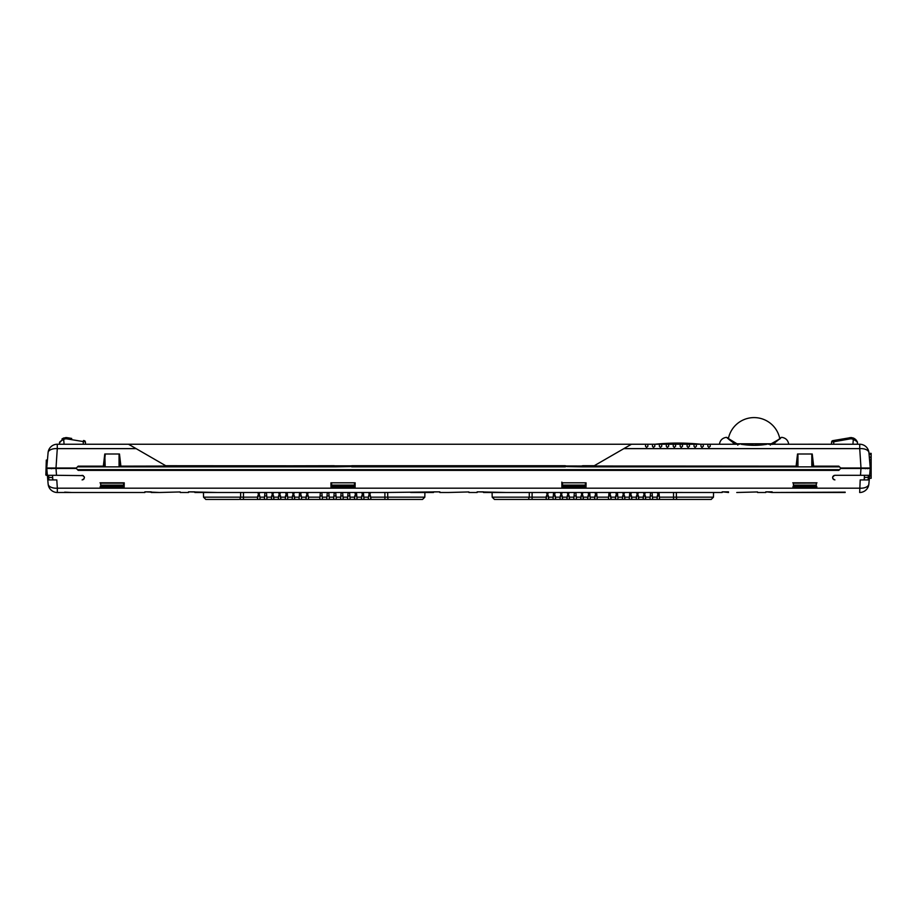 <?xml version="1.0" encoding="UTF-8"?>
<svg xmlns="http://www.w3.org/2000/svg" width="917" height="917" viewBox="0 0 917 917"><rect width="100%" height="100%" fill="white"/><g stroke="black" fill="none" stroke-linecap="round" stroke-linejoin="round"><path stroke-width="1.38" d="M645.27 448.631L623.858 448.631L594.262 465.721L623.858 448.631L859.722 448.631L860.994 468.025L870.267 468.025L868.926 452.677A9.239 4.837 175 0 0 859.722 448.631L859.722 444.241L768.366 444.241L772.813 443.496L772.022 444.447L774.441 443.06L775.381 444.241M780.883 437.615L781.731 437.34C785.731 437.948 788.058 440.252 788.712 444.241L786.385 444.241M808.347 444.229L833.736 444.241L833.736 441.776L849.967 438.911A5.273 5.25 180 0 1 852.913 439.232C856.283 440.848 857.785 442.063 857.406 442.865A1.387 1.387 0 0 0 857.384 442.716A1.387 1.387 0 0 1 857.406 442.865L857.475 443.713M772.813 443.496L780.596 438.108C782.098 437.1 782.098 437.1 780.596 438.108L774.441 443.06M770.2 444.241L773.707 443.496L774.452 444.241M766.979 444.287L766.543 444.309C758.474 445.662 750.163 445.662 741.612 444.309L741.291 444.287M623.193 449.009L631.458 444.241L645.66 444.241L645.488 446.235L646.531 447.439L647.906 446.235L647.734 444.241L652.583 444.241L652.411 446.235L653.454 447.439L654.841 446.235L654.669 444.241L659.518 444.241L659.334 446.235L660.389 447.439L661.765 446.235L661.593 444.241L666.441 444.241L666.269 446.235L667.312 447.439L668.699 446.235L668.516 444.241L673.365 444.241L673.193 446.235L674.236 447.439L675.623 446.235L675.451 444.241L680.299 444.241L680.127 446.235L681.171 447.439L682.546 446.235L682.374 444.241L687.223 444.241L687.051 446.235L688.094 447.439L689.481 446.235L689.297 444.241L694.146 444.241L693.974 446.235L695.017 447.439L696.404 446.235L696.232 444.241L701.081 444.241L700.909 446.235L701.952 447.439L703.328 446.235L703.156 444.241L708.004 444.241L707.832 446.235L708.875 447.439L710.262 446.235L710.09 444.241L739.434 444.241M812.233 454.007L813.047 466.168L813.654 466.145L812.233 454.007L797.526 454.007L796.105 466.145L165.713 465.721L136.117 448.631L165.713 465.721M846.253 468.484L860.994 468.025L840.671 468.025L838.791 466.145L813.654 466.145L813.654 466.868A0.688 0.596 -90 0 1 813.047 466.168L811.809 466.168L812.611 466.868L839.514 466.868L838.791 466.145M594.262 465.721L582.719 465.721L581.069 466.615L566.844 466.615L565.193 465.721L351.807 465.721L350.156 466.615L335.301 466.868L120.884 466.868A0.688 0.596 -90 0 1 120.299 466.168L119.05 455.05L119.05 466.168L119.863 466.868L77.486 466.868L78.209 466.145L76.329 468.025L56.006 468.025L57.278 448.631A9.239 4.837 -175 0 0 48.074 452.677A9.239 4.837 -175 0 1 48.085 452.666L46.733 468.025L76.329 468.025L77.486 466.868L103.346 466.868L103.346 466.145L78.209 466.145M104.767 454.007L103.346 466.145L103.953 466.168A0.688 0.596 90 0 1 103.346 466.868L105.191 466.168L104.767 454.007L119.474 454.007L119.05 455.05M334.877 465.836L334.865 466.168A0.688 0.596 90 0 1 334.269 466.868L334.269 466.145L335.404 466.168L334.281 465.721L120.895 466.145L119.474 454.007M128.518 444.241L136.117 448.631L57.278 448.631L57.278 444.241L631.458 444.241M108.653 444.229L107.954 444.241L108.653 444.229M48.028 453.239L47.902 454.729M48.635 468.025L50.722 468.484M56.006 468.484L50.722 468.025M119.05 466.168L120.895 466.145L120.906 466.868M350.156 466.615L120.895 466.868M565.789 465.836L565.789 466.168A0.688 0.596 90 0 1 565.181 466.868L351.819 466.868A0.688 0.596 -90 0 1 351.211 466.168L351.211 465.836M350.672 466.168L351.819 466.145L351.819 466.868L565.181 466.868L565.181 466.145L566.328 466.168M581.069 466.615L582.742 466.868A0.688 0.596 -90 0 1 582.135 466.168L582.123 465.836M566.844 466.615L582.719 466.868M581.596 466.168L582.731 466.145L582.731 466.868L797.137 466.868L581.699 466.868M797.95 466.168L796.701 466.168A0.688 0.596 90 0 1 796.105 466.868L797.95 455.05L797.95 466.168L797.137 466.868L839.514 466.868L841.13 468.484M811.809 455.05L811.809 466.168M797.526 454.007L797.95 455.05M860.994 468.484L866.141 468.484M867.895 468.484L866.141 468.025L865.442 468.702M868.846 452.081L868.926 452.677L868.846 452.081M693.974 446.235L694.054 445.398M696.404 446.235L696.335 445.398M700.909 446.235L700.978 445.398M703.328 446.235L703.259 445.398M707.832 446.235L707.89 445.398M710.262 446.235L710.205 445.398A227.45 227.45 0 0 0 710.182 445.398A227.45 227.45 0 0 1 710.205 445.398M721.759 444.241L708.004 444.241M737.83 445.135L737.119 444.057L733.715 443.06L732.775 444.241C715.271 444.241 715.271 444.241 732.775 444.241L738.002 444.241L734.437 443.496L733.692 444.241M703.156 444.241L701.081 444.241M696.232 444.241L694.146 444.241M689.297 444.241L687.223 444.241M682.374 444.241L680.299 444.241M675.451 444.241L673.365 444.241M668.516 444.241L666.441 444.241M661.593 444.241L659.518 444.241M654.669 444.241L652.583 444.241M647.849 444.241L642.083 444.241M710.09 444.241L713.667 444.241M561.938 488.004L585.974 488.004L585.997 486.847L561.915 486.847L561.938 488.004L561.846 482.812L562.499 482.915L562.534 486.388L585.39 486.388L585.413 483.041M331.026 488.004L355.062 488.004L355.085 486.847L331.003 486.847L331.026 488.004L330.934 482.812L331.587 482.915L331.61 486.388L354.466 486.388L354.501 483.041M51.558 468.702L50.859 468.484M804.45 469.642L805.309 469.642M573.526 469.642L574.386 469.642M342.614 469.642L343.474 469.642M111.691 469.642L112.55 469.642M850.965 437.569L832.774 440.653A1.387 1.387 0 0 0 831.639 441.902L833.736 441.776L833.496 440.527M831.639 441.902A1.387 1.387 0 0 1 832.774 440.653A1.387 1.387 0 0 0 831.639 441.902L831.432 444.241M849.967 438.911L849.727 437.661L853.154 437.959M857.04 441.662L856.765 441.066M857.406 442.865L857.384 442.716A1.387 1.387 0 0 0 857.372 442.659C857.808 441.868 856.501 440.332 853.44 438.074L852.913 444.241M865.235 468.025L862.416 468.025M816.336 483.041L793.423 483.133L793.446 486.388L816.302 486.388L816.336 482.915L816.99 482.812L792.769 482.812L816.336 482.8M585.413 482.8L561.846 482.812M354.501 482.8L330.934 482.812M100.664 482.915L100.01 482.812L100.664 482.915M123.577 482.8L100.664 482.8L123.577 483.041M59.525 443.713L59.651 442.556M63.984 437.913L59.628 442.659A1.387 1.387 0 0 0 59.594 442.865L59.616 442.716A1.387 1.387 0 0 0 59.594 442.865C59.055 442.223 60.545 441.008 64.087 439.232A5.261 5.25 -179.9 0 1 67.033 438.911L85.361 441.902L85.568 444.241M63.445 438.12L66.746 437.592M61.966 439.014L62.792 438.452M71.709 438.452L68.064 437.81M83.504 440.527L84.226 440.653A1.387 1.387 0 0 1 85.361 441.902A1.387 1.387 0 0 0 84.226 440.653L83.504 440.527L83.264 441.776L83.504 440.527M123.566 485.116L123.577 483.133L100.664 483.133L100.698 486.388L123.554 486.388L123.566 485.116L100.687 485.116M56.006 468.025L51.375 468.025M735.342 443.496L727.559 438.108C726.058 437.1 726.058 437.1 727.548 438.108M733.715 443.06L728.671 439.22M654.979 444.241A227.45 227.45 0 0 1 700.76 444.241A227.45 227.45 0 0 0 654.979 444.241M859.688 448.631L859.722 448.631A9.239 4.837 175 0 1 865.201 449.227M859.722 444.241A9.239 9.239 117.7 0 1 868.926 452.677A9.239 9.239 117.7 0 0 859.722 444.241M105.191 466.168L103.953 466.168L105.191 455.05M48.074 452.677A9.239 9.239 0 0 1 57.278 444.241A9.239 9.239 0 0 0 48.074 452.677A9.239 9.239 0 0 0 48.074 452.677M722.138 492.498L699.35 492.498L722.138 492.498L722.149 491.856L722.138 492.498L722.802 491.856L728.511 492.498L728.511 491.856L722.149 491.856M188.489 492.498L180.248 492.498L188.489 492.498L189.143 491.856L217.65 492.498L194.863 492.498L194.851 491.856L188.489 491.856L188.489 492.498L188.489 491.856M144.84 492.498L71.835 492.498L144.84 492.498L145.505 491.856L159.466 492.498L151.225 492.498L151.213 491.856L144.852 491.856L144.84 492.498L144.852 491.856M64.66 492.498L57.335 492.498L71.835 492.498L64.671 492.154M845.165 492.498L772.16 492.498L845.176 492.154M765.775 492.498L757.534 492.498L765.775 492.498L766.44 491.856L772.16 492.498L772.148 491.856L765.787 491.856L765.775 492.498L765.787 491.856M736.752 492.498L757.534 491.948L736.752 492.498M477.138 492.498L468.896 492.498L477.127 492.498L477.791 491.856L506.299 492.498L483.511 492.498L483.5 491.856L477.138 491.856L477.127 492.498L477.138 491.856M418.553 499.433L422.519 499.433L424.823 497.163L387.731 497.163L387.708 492.475L439.209 491.856L439.873 492.498L448.104 492.498L439.873 492.498L439.862 491.856L433.5 491.856L433.489 492.498L433.5 491.856M433.489 492.498L410.701 492.498M387.708 492.475L369.7 492.498L370.388 493.14A0.688 0.688 0 0 0 370.262 492.796M370.067 492.612A0.688 0.688 0 0 0 369.7 492.498L370.388 493.14L369.7 492.498L368.806 493.14L369.494 492.498L362.765 492.498L363.464 493.14L362.57 492.498L361.332 499.433L357.08 499.433L356.885 497.163L357.08 499.433L336.298 499.433L336.103 497.163L336.298 499.433L322.452 499.433L322.245 497.163L322.452 499.433L308.593 499.433L308.387 497.163L308.593 499.433L301.659 499.433L301.464 497.163L301.659 499.433L294.735 499.433L294.54 497.163L294.735 499.433L287.812 499.433L287.606 497.163L287.812 499.433L280.877 499.433L280.682 497.163L280.877 499.433L260.096 499.433L259.901 497.163L260.096 499.433L257.413 499.433L258.651 492.498A0.688 0.688 0 0 0 258.285 492.612M362.009 492.796A0.688 0.688 0 0 0 361.883 493.14L362.57 492.498L361.883 493.14L362.57 492.498L355.636 492.498L354.398 499.433L354.592 497.163L349.962 497.163L350.156 499.433L349.606 493.14A0.688 0.688 0 0 0 349.48 492.796A0.688 0.688 0 0 1 349.606 493.14L348.918 492.498L348.024 493.14L347.474 499.433L347.669 497.163L343.027 497.163L343.233 499.433L342.683 493.14A0.688 0.688 0 0 0 342.545 492.796A0.688 0.688 0 0 1 342.683 493.14L341.984 492.498L341.09 493.14L340.539 499.433L340.746 497.163L336.103 497.163L335.748 493.14A0.688 0.688 0 0 0 335.622 492.796A0.688 0.688 0 0 1 335.748 493.14L335.06 492.498L334.166 493.14L333.616 499.433L333.811 497.163L329.18 497.163L329.375 499.433L328.825 493.14A0.688 0.688 0 0 0 328.699 492.796A0.688 0.688 0 0 1 328.825 493.14L328.137 492.498L327.243 493.14L326.693 499.433L326.888 497.163L322.245 497.163L321.89 493.14A0.688 0.688 0 0 0 321.764 492.796A0.688 0.688 0 0 1 321.89 493.14L321.202 492.498L320.308 493.14L319.758 499.433L319.964 497.163L308.387 497.163L307.355 492.498L308.043 493.14A0.688 0.688 0 0 0 307.917 492.796A0.688 0.688 0 0 1 308.043 493.14L307.355 492.498L306.461 493.14L307.149 492.498L300.421 492.498L301.108 493.14A0.688 0.688 0 0 0 300.982 492.796A0.688 0.688 0 0 1 301.108 493.14L300.421 492.498L299.527 493.14L300.226 492.498L293.497 492.498L294.185 493.14A0.688 0.688 0 0 0 294.059 492.796A0.688 0.688 0 0 1 294.185 493.14L293.497 492.498L292.603 493.14L293.291 492.498L286.562 492.498L287.262 493.14A0.688 0.688 0 0 0 287.124 492.796A0.688 0.688 0 0 1 287.262 493.14L286.562 492.498L285.68 493.14L286.368 492.498L279.639 492.498L280.327 493.14L279.639 492.498L278.745 493.14L279.433 492.498L272.716 492.498L273.404 493.14L272.716 492.498L271.822 493.14L272.509 492.498L265.781 492.498L266.48 493.14A0.688 0.688 0 0 0 266.343 492.796A0.688 0.688 0 0 1 266.48 493.14L265.781 492.498L264.887 493.14L265.586 492.498L258.858 492.498L259.545 493.14A0.688 0.688 0 0 0 259.419 492.796A0.688 0.688 0 0 1 259.545 493.14L258.858 492.498L257.964 493.14A0.688 0.688 0 0 1 258.09 492.796M368.932 492.796A0.688 0.688 0 0 0 368.806 493.14L369.494 492.498A0.688 0.688 0 0 0 369.127 492.612M370.388 493.14L369.7 492.498L370.938 499.433L368.256 499.433L368.451 497.163L368.256 499.433L364.015 499.433L363.464 493.14A0.688 0.688 0 0 0 363.327 492.796A0.688 0.688 0 0 1 363.464 493.14L362.765 492.498L363.464 493.14M257.837 495.971L259.798 495.971L257.723 495.959L257.413 499.433L239.933 499.433M266.721 495.971L264.646 495.971M273.656 495.971L271.57 495.971M280.579 495.971L278.504 495.971M287.502 495.971L285.428 495.971M294.437 495.971L292.351 495.971M301.361 495.971L299.286 495.971M308.284 495.971L306.209 495.971M322.142 495.971L320.067 495.971M329.065 495.971L326.991 495.971M336 495.971L333.926 495.971M342.924 495.971L340.849 495.971M349.858 495.971L347.772 495.971M356.782 495.971L354.707 495.971M363.705 495.971L361.63 495.971M370.514 495.971L368.554 495.971M306.587 492.796A0.688 0.688 0 0 0 306.461 493.14L307.149 492.498L305.911 499.433L306.106 497.163L301.464 497.163L300.421 492.498L301.108 493.14M298.976 499.433L299.527 493.14L300.226 492.498L299.527 493.14A0.688 0.688 0 0 1 299.653 492.796M292.053 499.433L293.291 492.498L292.603 493.14A0.688 0.688 0 0 1 292.729 492.796M285.13 499.433L286.368 492.498L285.68 493.14A0.688 0.688 0 0 1 285.806 492.796M278.195 499.433L279.433 492.498L278.745 493.14A0.688 0.688 0 0 1 278.871 492.796M271.272 499.433L272.509 492.498L271.822 493.14A0.688 0.688 0 0 1 271.948 492.796M265.024 492.796A0.688 0.688 0 0 0 264.887 493.14L265.586 492.498L264.887 493.14L264.337 499.433L264.543 497.163L259.901 497.163L258.858 492.498L259.545 493.14M257.723 495.959L257.413 499.433M448.104 492.498L468.896 491.948L448.104 492.498M506.299 492.498L547.3 492.498L546.062 499.433L529.258 499.433L532.089 499.433L532.089 497.163L546.257 497.163L546.062 499.433L548.744 499.433L548.549 497.163L548.744 499.433L555.668 499.433L555.473 497.163L555.668 499.433L562.602 499.433L562.408 497.163L562.602 499.433L569.526 499.433L569.331 497.163L569.526 499.433L583.384 499.433L583.189 497.163L583.384 499.433L611.089 499.433L610.894 497.163L611.089 499.433L618.024 499.433L617.817 497.163L618.024 499.433L631.87 499.433L631.675 497.163L631.87 499.433L638.805 499.433L638.61 497.163L638.805 499.433L652.663 499.433L652.457 497.163L652.663 499.433L676.402 499.433L673.559 499.433L673.537 492.498L547.3 492.498A0.688 0.688 0 0 0 546.933 492.612A0.688 0.688 0 0 1 547.3 492.498L546.612 493.14A0.688 0.688 0 0 1 546.738 492.796A0.688 0.688 0 0 0 546.612 493.14L547.3 492.498A0.688 0.688 0 0 0 546.933 492.612A0.688 0.688 0 0 1 547.3 492.498L546.612 493.14A0.688 0.688 0 0 1 546.738 492.796A0.688 0.688 0 0 0 546.612 493.14L547.3 492.498M547.506 492.498A0.688 0.688 0 0 1 547.873 492.612A0.688 0.688 0 0 0 547.506 492.498L548.194 493.14A0.688 0.688 0 0 0 548.068 492.796A0.688 0.688 0 0 1 548.194 493.14L547.506 492.498L548.744 499.433M553.857 492.612A0.688 0.688 0 0 1 554.235 492.498L553.536 493.14A0.688 0.688 0 0 1 553.673 492.796A0.688 0.688 0 0 0 553.536 493.14L554.235 492.498A0.688 0.688 0 0 0 553.857 492.612A0.688 0.688 0 0 1 554.235 492.498L553.536 493.14L552.985 499.433M554.43 492.498A0.688 0.688 0 0 1 554.796 492.612A0.688 0.688 0 0 0 554.43 492.498L555.117 493.14A0.688 0.688 0 0 0 554.991 492.796A0.688 0.688 0 0 1 555.117 493.14L554.43 492.498L555.668 499.433M560.791 492.612A0.688 0.688 0 0 1 561.158 492.498L560.47 493.14A0.688 0.688 0 0 1 560.596 492.796A0.688 0.688 0 0 0 560.47 493.14L561.158 492.498A0.688 0.688 0 0 0 560.791 492.612A0.688 0.688 0 0 1 561.158 492.498L559.92 499.433L560.115 497.163L555.473 497.163M561.364 492.498A0.688 0.688 0 0 1 561.731 492.612A0.688 0.688 0 0 0 561.364 492.498L562.052 493.14A0.688 0.688 0 0 0 561.926 492.796A0.688 0.688 0 0 1 562.052 493.14L561.364 492.498L562.602 499.433M567.715 492.612A0.688 0.688 0 0 1 568.082 492.498L567.394 493.14A0.688 0.688 0 0 1 567.52 492.796A0.688 0.688 0 0 0 567.394 493.14L568.082 492.498A0.688 0.688 0 0 0 567.715 492.612A0.688 0.688 0 0 1 568.082 492.498L566.844 499.433L567.038 497.163L562.408 497.163M568.976 493.14L568.288 492.498A0.688 0.688 0 0 1 568.655 492.612A0.688 0.688 0 0 0 568.288 492.498L568.976 493.14A0.688 0.688 0 0 0 568.849 492.796A0.688 0.688 0 0 1 568.976 493.14L568.288 492.498L569.526 499.433M574.638 492.612A0.688 0.688 0 0 1 575.016 492.498L574.317 493.14A0.688 0.688 0 0 1 574.455 492.796A0.688 0.688 0 0 0 574.317 493.14L575.016 492.498A0.688 0.688 0 0 0 574.638 492.612A0.688 0.688 0 0 1 575.016 492.498L574.317 493.14L573.767 499.433L573.973 497.163L569.331 497.163M575.211 492.498L575.91 493.14A0.688 0.688 0 0 0 575.773 492.796A0.688 0.688 0 0 1 575.91 493.14L575.211 492.498A0.688 0.688 0 0 1 575.589 492.612A0.688 0.688 0 0 0 575.211 492.498M581.573 492.612A0.688 0.688 0 0 1 581.94 492.498L581.252 493.14A0.688 0.688 0 0 1 581.378 492.796A0.688 0.688 0 0 0 581.252 493.14L581.94 492.498A0.688 0.688 0 0 0 581.573 492.612A0.688 0.688 0 0 1 581.94 492.498L580.702 499.433L580.897 497.163L576.254 497.163L576.461 499.433L575.91 493.14M582.146 492.498A0.688 0.688 0 0 1 582.513 492.612A0.688 0.688 0 0 0 582.146 492.498L582.834 493.14A0.688 0.688 0 0 0 582.708 492.796A0.688 0.688 0 0 1 582.834 493.14L582.146 492.498L583.384 499.433M588.496 492.612A0.688 0.688 0 0 1 588.863 492.498L588.175 493.14A0.688 0.688 0 0 1 588.301 492.796A0.688 0.688 0 0 0 588.175 493.14L588.863 492.498A0.688 0.688 0 0 0 588.496 492.612A0.688 0.688 0 0 1 588.863 492.498L587.625 499.433L587.82 497.163L583.189 497.163M589.069 492.498L589.757 493.14A0.688 0.688 0 0 0 589.631 492.796A0.688 0.688 0 0 1 589.757 493.14L589.069 492.498A0.688 0.688 0 0 1 589.436 492.612A0.688 0.688 0 0 0 589.069 492.498M595.431 492.612A0.688 0.688 0 0 1 595.798 492.498L595.11 493.14A0.688 0.688 0 0 1 595.236 492.796A0.688 0.688 0 0 0 595.11 493.14L595.798 492.498A0.688 0.688 0 0 0 595.431 492.612A0.688 0.688 0 0 1 595.798 492.498L594.548 499.433L594.755 497.163L590.112 497.163L590.307 499.433L589.757 493.14M596.692 493.14L595.993 492.498A0.688 0.688 0 0 1 596.371 492.612A0.688 0.688 0 0 0 595.993 492.498L596.692 493.14A0.688 0.688 0 0 0 596.554 492.796A0.688 0.688 0 0 1 596.692 493.14L595.993 492.498L596.692 493.14L597.242 499.433L597.036 497.163L608.613 497.163L608.957 493.14A0.688 0.688 0 0 1 609.083 492.796A0.688 0.688 0 0 0 608.957 493.14L609.645 492.498L608.957 493.14A0.688 0.688 0 0 1 609.083 492.796M609.851 492.498A0.688 0.688 0 0 1 610.218 492.612A0.688 0.688 0 0 0 609.851 492.498L610.539 493.14A0.688 0.688 0 0 0 610.413 492.796A0.688 0.688 0 0 1 610.539 493.14L609.851 492.498L611.089 499.433M616.213 492.612A0.688 0.688 0 0 1 616.579 492.498L615.892 493.14A0.688 0.688 0 0 1 616.018 492.796A0.688 0.688 0 0 0 615.892 493.14L616.579 492.498A0.688 0.688 0 0 0 616.213 492.612A0.688 0.688 0 0 1 616.579 492.498L615.341 499.433L615.536 497.163L610.894 497.163M616.786 492.498L617.473 493.14A0.688 0.688 0 0 0 617.347 492.796A0.688 0.688 0 0 1 617.473 493.14L616.786 492.498A0.688 0.688 0 0 1 617.152 492.612A0.688 0.688 0 0 0 616.786 492.498M623.136 492.612A0.688 0.688 0 0 1 623.503 492.498L622.815 493.14A0.688 0.688 0 0 1 622.941 492.796A0.688 0.688 0 0 0 622.815 493.14L623.503 492.498A0.688 0.688 0 0 0 623.136 492.612A0.688 0.688 0 0 1 623.503 492.498L622.265 499.433M624.397 493.14L623.709 492.498A0.688 0.688 0 0 1 624.076 492.612A0.688 0.688 0 0 0 623.709 492.498L624.397 493.14A0.688 0.688 0 0 0 624.271 492.796A0.688 0.688 0 0 1 624.397 493.14L623.709 492.498L624.947 499.433L624.752 497.163L629.394 497.163L629.188 499.433L629.738 493.14A0.688 0.688 0 0 1 629.876 492.796A0.688 0.688 0 0 0 629.738 493.14L630.438 492.498L629.738 493.14A0.688 0.688 0 0 1 629.876 492.796M630.632 492.498A0.688 0.688 0 0 1 630.999 492.612A0.688 0.688 0 0 0 630.632 492.498L631.32 493.14A0.688 0.688 0 0 0 631.194 492.796A0.688 0.688 0 0 1 631.32 493.14L630.632 492.498L631.87 499.433M636.994 492.612A0.688 0.688 0 0 1 637.361 492.498L636.673 493.14L637.361 492.498A0.688 0.688 0 0 0 636.994 492.612A0.688 0.688 0 0 1 637.361 492.498L636.123 499.433M638.255 493.14L637.567 492.498A0.688 0.688 0 0 1 637.934 492.612A0.688 0.688 0 0 0 637.567 492.498L638.255 493.14A0.688 0.688 0 0 0 638.129 492.796A0.688 0.688 0 0 1 638.255 493.14L637.567 492.498L638.805 499.433M643.917 492.612A0.688 0.688 0 0 1 644.284 492.498L643.596 493.14A0.688 0.688 0 0 1 643.723 492.796A0.688 0.688 0 0 0 643.596 493.14L644.284 492.498A0.688 0.688 0 0 0 643.917 492.612A0.688 0.688 0 0 1 644.284 492.498L643.046 499.433L643.241 497.163L638.61 497.163M644.491 492.498A0.688 0.688 0 0 1 644.857 492.612A0.688 0.688 0 0 0 644.491 492.498L645.178 493.14A0.688 0.688 0 0 0 645.052 492.796A0.688 0.688 0 0 1 645.178 493.14L644.491 492.498L645.728 499.433L645.534 497.163L650.176 497.163L649.97 499.433L650.52 493.14A0.688 0.688 0 0 1 650.657 492.796A0.688 0.688 0 0 0 650.52 493.14L651.219 492.498L650.52 493.14A0.688 0.688 0 0 1 650.657 492.796M652.113 493.14L651.414 492.498A0.688 0.688 0 0 1 651.792 492.612A0.688 0.688 0 0 0 651.414 492.498L652.113 493.14A0.688 0.688 0 0 0 651.976 492.796A0.688 0.688 0 0 1 652.113 493.14L651.414 492.498L652.113 493.14L652.663 499.433M657.776 492.612A0.688 0.688 0 0 1 658.142 492.498L657.455 493.14A0.688 0.688 0 0 1 657.581 492.796A0.688 0.688 0 0 0 657.455 493.14L658.142 492.498A0.688 0.688 0 0 0 657.776 492.612A0.688 0.688 0 0 1 658.142 492.498L656.904 499.433M658.349 492.498A0.688 0.688 0 0 1 658.715 492.612A0.688 0.688 0 0 0 658.349 492.498L659.036 493.14A0.688 0.688 0 0 0 658.91 492.796A0.688 0.688 0 0 1 659.036 493.14L659.587 499.433L659.289 495.971L657.202 495.971M711.168 499.433L713.472 497.163L676.379 497.163L676.356 492.475L673.537 492.498M676.356 492.475L699.35 492.498M159.466 492.498L180.248 491.948L159.466 492.498M217.65 492.498L258.651 492.498M266.48 493.14L265.781 492.498A0.688 0.688 0 0 1 266.159 492.612A0.688 0.688 0 0 0 265.781 492.498L266.48 493.14L267.03 499.433L266.824 497.163L271.466 497.163M272.716 492.498A0.688 0.688 0 0 1 273.083 492.612A0.688 0.688 0 0 0 272.716 492.498L273.404 493.14A0.688 0.688 0 0 0 273.277 492.796A0.688 0.688 0 0 1 273.404 493.14L272.716 492.498L273.954 499.433L273.759 497.163L278.39 497.163M279.639 492.498A0.688 0.688 0 0 1 280.006 492.612A0.688 0.688 0 0 0 279.639 492.498L280.327 493.14A0.688 0.688 0 0 0 280.201 492.796A0.688 0.688 0 0 1 280.327 493.14L279.639 492.498L280.877 499.433M287.262 493.14L286.562 492.498A0.688 0.688 0 0 1 286.941 492.612A0.688 0.688 0 0 0 286.562 492.498L287.262 493.14L287.812 499.433M294.185 493.14L293.497 492.498A0.688 0.688 0 0 1 293.864 492.612A0.688 0.688 0 0 0 293.497 492.498L294.735 499.433M320.446 492.796A0.688 0.688 0 0 0 320.308 493.14L321.007 492.498L320.308 493.14L321.007 492.498L307.355 492.498L308.043 493.14M321.202 492.498A0.688 0.688 0 0 1 321.58 492.612A0.688 0.688 0 0 0 321.202 492.498L321.89 493.14L321.202 492.498L327.931 492.498L327.243 493.14L327.931 492.498A0.688 0.688 0 0 0 327.564 492.612M334.292 492.796A0.688 0.688 0 0 0 334.166 493.14L334.854 492.498L334.166 493.14L334.854 492.498L328.137 492.498L328.825 493.14M335.06 492.498A0.688 0.688 0 0 1 335.427 492.612A0.688 0.688 0 0 0 335.06 492.498L335.748 493.14L335.06 492.498L341.789 492.498L341.09 493.14L341.789 492.498A0.688 0.688 0 0 0 341.411 492.612M348.151 492.796A0.688 0.688 0 0 0 348.024 493.14L348.712 492.498L348.024 493.14L348.712 492.498L341.984 492.498L342.683 493.14M355.074 492.796A0.688 0.688 0 0 0 354.948 493.14L355.636 492.498L354.948 493.14L355.636 492.498L348.918 492.498L349.606 493.14M389.519 499.433L388.648 499.433A2.304 0.94 90 0 1 387.731 497.163L370.743 497.163L370.938 499.433L387.753 499.433L384.911 499.433L384.888 492.498M369.494 492.498L368.451 497.163L363.808 497.163M206.692 499.433L238.821 499.433M240.816 499.433L243.441 499.433L243.441 497.163L240.621 497.163L240.644 492.475M361.332 499.433L361.527 497.163L361.332 499.433L364.015 499.433M383.501 499.433L385.851 499.433M387.329 499.433L422.301 499.433M421.682 499.433L418.381 499.433M418.175 499.433L408.237 499.433M402.838 499.433L400.454 499.433M400.11 499.433L394.768 499.433M243.177 499.433L244.85 499.433M232.803 499.433L226.591 499.433M210.91 499.433L207.758 499.433M205.763 499.433L206.348 499.433M330.934 483.248L331.014 487.89M869.568 475.992L871.15 475.992L871.15 478.296L869.373 478.296L868.857 484.073L870.222 468.484L840.671 468.484L838.791 470.375L839.514 469.642L77.486 469.642L78.209 470.375L838.791 470.375M586.066 483.248L585.986 487.89M585.974 488.004L586.066 482.812M561.834 482.113L561.857 483.248L561.834 482.113M355.143 483.248L355.062 487.89M355.062 488.004L355.154 482.812M48.326 468.484L76.329 468.484L78.209 470.375M52.051 479.912L52.831 479.912L52.51 475.304L56.487 475.304L48.532 475.304L48.888 479.912L56.797 479.912L57.335 488.188A9.239 4.906 175 0 1 48.142 484.073L46.778 468.484L56.04 468.484L56.487 475.304L83.275 475.614M82.129 479.912L82.106 479.912C85.075 478.445 85.075 476.909 82.106 475.304M859.665 492.498A9.239 9.239 0 0 0 868.857 484.073A9.239 9.239 0 0 1 859.665 492.498L860.203 479.912L868.112 479.912L868.468 475.304L860.513 475.304L860.96 468.484L868.674 468.484M834.894 479.912L834.86 479.912C831.937 478.422 831.937 476.886 834.894 475.304L864.49 475.304L864.169 479.912L865.293 479.912M792.861 488.004L816.898 488.004M100.102 488.004L124.139 488.004L124.231 482.812M52.51 475.304L51.26 475.304M52.831 479.912L54.47 479.912M84.249 476.76L84.398 477.768M83.963 478.983L82.954 479.751M57.335 492.498A9.239 9.239 0 0 1 48.142 484.073A9.239 9.239 0 0 0 57.335 492.498L57.335 488.188L859.665 488.188A9.239 4.917 5 0 0 868.857 484.073L868.857 484.073M48.051 483.11L47.375 475.304L46.308 475.304L46.308 460.059L47.432 460.059M835.628 492.498L838.321 492.498L835.628 492.498M828.704 492.498L831.387 492.498L828.704 492.498M821.781 492.498L824.463 492.498L821.781 492.498M814.846 492.498L817.528 492.498L814.846 492.498M807.923 492.498L810.605 492.498L807.923 492.498M800.999 492.498L803.682 492.498L800.999 492.498M794.065 492.498L796.747 492.498L794.065 492.498M787.141 492.498L789.824 492.498L787.141 492.498M780.207 492.498L782.9 492.498L780.207 492.498M548.446 495.971L546.36 495.959L546.062 499.433M555.37 495.971L553.295 495.971M562.293 495.971L560.218 495.971M569.228 495.971L567.142 495.971M576.151 495.971L574.076 495.971M583.074 495.971L581 495.971M590.009 495.971L587.935 495.971M596.933 495.971L594.858 495.971M610.791 495.971L608.716 495.971M617.714 495.971L615.639 495.971M624.649 495.971L622.563 495.971M631.572 495.971L629.498 495.971M638.496 495.971L636.421 495.971M645.43 495.971L643.344 495.971M652.354 495.971L650.279 495.971M710.308 499.433L707.03 499.433M709.517 499.433L689.103 499.433M688.759 499.433L683.417 499.433M529.464 499.433L527.481 499.433M531.826 499.433L533.499 499.433M521.452 499.433L515.251 499.433M499.57 499.433L496.418 499.433M494.412 499.433L528.582 499.433M672.15 499.433L674.499 499.433M675.978 499.433L711.237 499.433M678.167 499.433L673.559 499.433M561.857 483.248L561.938 487.89M609.278 492.612A0.688 0.688 0 0 1 609.645 492.498A0.688 0.688 0 0 0 609.278 492.612A0.688 0.688 0 0 1 609.645 492.498L608.957 493.14M608.407 499.433L608.613 497.163L608.407 499.433M618.024 499.433L617.473 493.14M630.059 492.612A0.688 0.688 0 0 1 630.438 492.498A0.688 0.688 0 0 0 630.059 492.612A0.688 0.688 0 0 1 630.438 492.498L629.738 493.14M629.188 499.433L629.394 497.163M636.799 492.796A0.688 0.688 0 0 0 636.673 493.14A0.688 0.688 0 0 1 636.799 492.796A0.688 0.688 0 0 0 636.673 493.14L637.361 492.498L636.673 493.14M650.841 492.612A0.688 0.688 0 0 1 651.219 492.498A0.688 0.688 0 0 0 650.841 492.612A0.688 0.688 0 0 1 651.219 492.498L650.52 493.14M649.97 499.433L650.176 497.163M124.231 483.248L124.139 488.004M100.079 486.847L124.162 486.847M78.679 492.498L81.372 492.498L78.679 492.498M85.613 492.498L88.296 492.498L85.613 492.498M92.537 492.498L95.219 492.498L92.537 492.498M99.472 492.498L102.154 492.498L99.472 492.498M106.395 492.498L109.077 492.498L106.395 492.498M113.318 492.498L116.001 492.498L113.318 492.498M120.253 492.498L122.935 492.498L120.253 492.498M127.176 492.498L129.859 492.498L127.176 492.498M134.1 492.498L136.793 492.498L134.1 492.498M388.648 499.433L387.753 499.433M792.838 486.847L816.921 486.847M833.874 479.671L832.842 478.674M832.613 477.298L833.014 476.267M833.771 475.591L834.894 475.304M864.169 479.912L862.473 479.912M868.468 475.304L864.49 475.304M259.901 497.163L260.096 499.433M301.464 497.163L301.659 499.433M308.387 497.163L308.593 499.433M322.245 497.163L322.452 499.433M327.369 492.796A0.688 0.688 0 0 0 327.243 493.14L327.931 492.498M336.103 497.163L336.298 499.433M341.227 492.796A0.688 0.688 0 0 0 341.09 493.14L341.789 492.498M357.08 499.433L356.53 493.14A0.688 0.688 0 0 0 356.404 492.796A0.688 0.688 0 0 1 356.53 493.14L355.842 492.498A0.688 0.688 0 0 1 356.209 492.612A0.688 0.688 0 0 0 355.842 492.498M46.308 474.135L46.308 460.242M46.308 460.059L45.85 475.029L47.375 475.304M50.79 475.304L48.154 475.304M871.15 475.992L871.15 453.365L868.984 453.365M869.35 457.514L871.15 457.514M770.314 445.135L770.773 444.034L780.493 438.464M807.568 448.631L786.797 448.631M721.221 448.631L710.469 448.631M707.626 448.631L703.545 448.631M700.691 448.631L696.611 448.631M693.768 448.631L689.687 448.631M686.844 448.631L682.764 448.631M679.91 448.631L675.829 448.631M672.986 448.631L668.906 448.631M666.063 448.631L661.971 448.631M659.128 448.631L655.047 448.631M652.205 448.631L648.124 448.631M66.689 438.865A5.273 5.25 180 0 0 64.465 439.094M84.226 440.653A1.387 1.387 0 0 1 85.361 441.902M83.264 441.776L83.264 444.241M67.033 438.911L67.273 437.661L63.571 438.074L64.087 444.241M331.599 485.116L354.478 485.116M780.596 438.108L779.484 439.22M741.165 444.287L754.221 445.284L766.463 444.309M793.434 485.116L816.313 485.116M562.522 485.116L585.401 485.116M239.727 499.433L240.621 497.163L203.528 497.163L205.832 499.433M46.778 468.484L48.142 484.073L46.778 468.484M52.67 477.631L48.681 477.321M659.392 497.163L676.379 497.163A2.304 0.94 90 0 0 677.285 499.433M528.375 499.433L529.269 497.163L532.089 497.163L532.112 492.498M494.481 499.433L492.177 497.163L529.269 497.163L529.292 492.475M548.549 497.163L553.192 497.163M617.817 497.163L622.46 497.163M631.675 497.163L636.318 497.163M652.457 497.163L657.099 497.163M657.455 493.14L658.142 492.498L657.455 493.14A0.688 0.688 0 0 1 657.581 492.796M644.284 492.498L643.596 493.14A0.688 0.688 0 0 1 643.723 492.796M622.815 493.14L623.503 492.498L622.815 493.14A0.688 0.688 0 0 1 622.941 492.796M615.892 493.14L616.579 492.498L615.892 493.14A0.688 0.688 0 0 1 616.018 492.796M595.11 493.14L595.798 492.498L595.11 493.14A0.688 0.688 0 0 1 595.236 492.796M588.175 493.14L588.863 492.498L588.175 493.14A0.688 0.688 0 0 1 588.301 492.796M581.252 493.14L581.94 492.498L581.252 493.14A0.688 0.688 0 0 1 581.378 492.796M574.317 493.14L575.016 492.498L574.317 493.14A0.688 0.688 0 0 1 574.455 492.796M568.082 492.498L567.394 493.14A0.688 0.688 0 0 1 567.52 492.796M561.158 492.498L560.47 493.14A0.688 0.688 0 0 1 560.596 492.796M553.536 493.14L554.235 492.498L553.536 493.14A0.688 0.688 0 0 1 553.673 492.796M864.33 477.528L868.319 477.23M257.608 497.163L243.441 497.163L243.464 492.498M280.682 497.163L285.325 497.163M287.606 497.163L292.248 497.163M294.54 497.163L299.183 497.163M356.885 497.163L361.527 497.163M871.15 454.511L869.087 454.511M869.305 457.056L871.15 457.056M871.15 459.83L869.545 459.83M771.598 443.782L736.557 443.782M768.366 444.241L770.773 444.034M867.677 468.713L868.365 468.025M857.384 442.716C857.028 440.687 855.71 439.14 853.44 438.074L851.389 437.581M854.208 438.452L855.263 439.209M855.286 439.22L856.535 440.676M67.273 437.661L65.588 437.581M779.92 438.315L779.737 438.441A26.215 26.215 0 0 0 728.419 438.441M719.432 444.241C720.097 440.252 722.424 437.948 726.413 437.34L737.371 444.034M727.651 438.464L727.158 437.547L728.19 438.28M207.483 499.433L210.176 499.433M233.583 499.433L227.897 499.433M240.598 499.433L241.526 499.433M203.528 497.163L203.448 492.498M869.373 478.296L869.282 479.27M684.197 499.433L690.409 499.433M709.242 499.433L706.09 499.433M713.472 497.163L713.552 492.498M496.131 499.433L498.825 499.433M522.231 499.433L516.546 499.433M529.235 499.433L530.175 499.433M492.177 497.163L492.097 492.498M395.536 499.433L401.749 499.433M420.594 499.433L417.43 499.433M395.135 499.433L418.507 499.433M424.823 497.163L424.903 492.498M384.911 499.433L387.742 499.433"/></g></svg>
